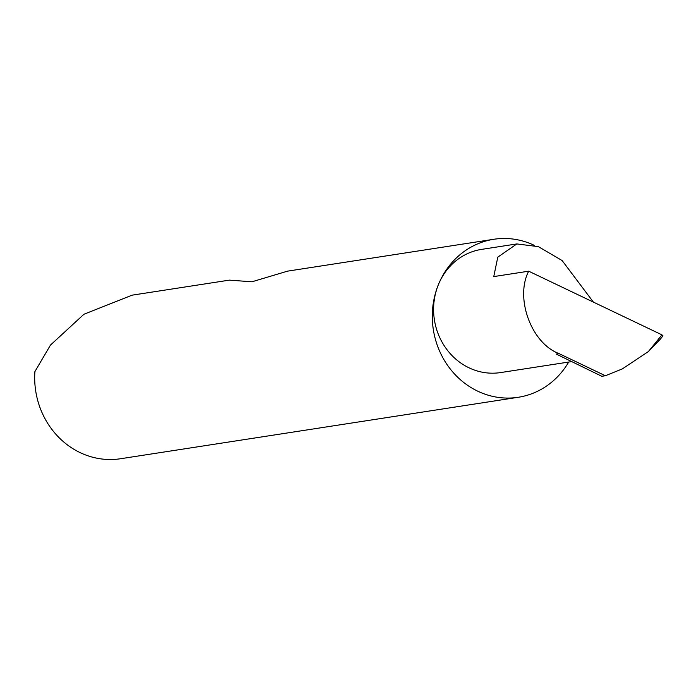 <?xml version="1.0" encoding="UTF-8"?>
<svg xmlns="http://www.w3.org/2000/svg" width="698" height="698" viewBox="0 0 698 698"><rect width="100%" height="100%" fill="white"/><g stroke="black" fill="none" stroke-linecap="round" stroke-linejoin="round"><path stroke-width="1.05" d="M661.957 334.866L662.969 335.834L660.526 338.94L648.346 351.591L661.957 334.866L528.691 271.19L493.756 276.591L497.796 257.143L516.852 243.934L538.385 246.647L562.134 260.555L593.387 302.112M534.197 245.312A79.947 73.587 81.2 0 0 493.826 239.274A79.947 73.587 81.2 0 0 438.187 285.177A62.323 57.367 -98.8 0 1 481.568 249.387L516.852 243.934M493.826 239.274L287.593 271.138L251.943 281.791L229.415 280.134L132.105 295.167L83.961 314.24L50.457 345.1L34.9 371.598A79.947 73.587 81.2 0 0 120.632 458.726L518.248 397.284A79.947 73.587 81.2 0 0 568.687 362.053M571.697 361.59L500.597 372.575A62.323 57.367 -98.8 0 1 445.926 348.25A62.323 57.367 -98.8 0 1 438.187 285.177A79.947 73.587 81.2 0 0 448.107 366.075A79.947 73.587 81.2 0 0 518.248 397.284M528.691 271.19C514.723 298.116 531.422 343.442 559.054 353.607L605.384 375.742L622.276 368.937L648.346 351.591M559.054 353.607L556.227 354.043L601.833 376.292L605.384 375.742M660.526 338.94L662.969 335.834"/></g></svg>
